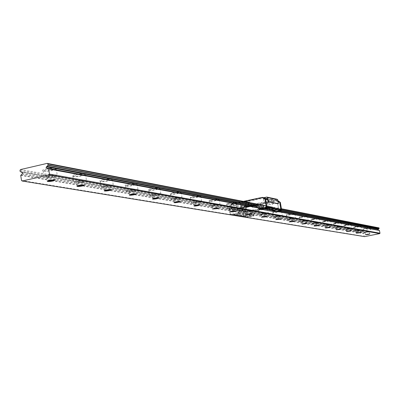 <?xml version="1.0" encoding="UTF-8"?>
<svg xmlns="http://www.w3.org/2000/svg" width="400" height="400" viewBox="0 0 400 400"><rect width="100%" height="100%" fill="white"/><g stroke="black" fill="none" stroke-linecap="round" stroke-linejoin="round"><path stroke-width="0.3" stroke-dasharray="2 1.5" d="M53.7 176.84L57.255 175.335C56.105 174.59 52.86 174.73 47.53 175.755L43.995 177.26C45.16 178.005 48.395 177.865 53.7 176.84M46.55 169.255C51.875 168.23 55.115 168.1 56.27 168.87L52.725 170.4C48.065 171.33 44.875 171.52 43.155 170.97L46.55 169.255M82.97 181.99L86.48 180.545C85.415 179.88 82.365 180.03 77.32 180.995L73.83 182.44C74.9 183.105 77.95 182.955 82.97 181.99M76.36 174.775C81.4 173.805 84.455 173.665 85.52 174.355L82.02 175.82C77.585 176.705 74.575 176.895 72.995 176.4L76.36 174.775M109.845 186.72L113.3 185.335C112.32 184.73 109.435 184.885 104.645 185.805L101.205 187.185C102.195 187.79 105.075 187.635 109.845 186.72M103.715 179.835C108.5 178.915 111.385 178.77 112.37 179.395L108.915 180.8C104.685 181.64 101.84 181.83 100.385 181.38L103.715 179.835M134.6 191.075L138.01 189.745C137.095 189.2 134.365 189.36 129.81 190.23L126.415 191.56C127.335 192.105 130.065 191.945 134.6 191.075M128.9 184.5C133.45 183.625 136.185 183.47 137.1 184.035L133.7 185.385C129.655 186.185 126.955 186.38 125.605 185.97L128.9 184.5M157.485 195.1L160.845 193.825C159.995 193.325 157.395 193.49 153.05 194.32L149.705 195.595C150.565 196.095 153.16 195.93 157.485 195.1M152.165 188.805C156.505 187.97 159.105 187.815 159.96 188.33L156.605 189.625C152.73 190.385 150.165 190.58 148.91 190.21L152.165 188.805M178.705 198.835L182.01 197.605C181.21 197.15 178.735 197.32 174.585 198.11L171.29 199.335C172.095 199.79 174.565 199.625 178.705 198.835M173.72 192.795C177.875 192 180.345 191.84 181.145 192.31L177.845 193.555C174.125 194.285 171.68 194.48 170.51 194.14L173.72 192.795M198.425 202.305L201.68 201.12C200.93 200.705 198.57 200.875 194.595 201.63L191.35 202.81C192.105 203.23 194.465 203.06 198.425 202.305M193.755 196.5C197.725 195.745 200.09 195.58 200.84 196.01L197.59 197.21C194.015 197.905 191.68 198.1 190.585 197.79L193.755 196.5M216.81 205.54L220.01 204.4C219.305 204.015 217.05 204.185 213.235 204.91L210.045 206.05C210.75 206.43 213.01 206.26 216.81 205.54M212.415 199.955C216.225 199.23 218.485 199.065 219.19 199.46L215.995 200.615C212.55 201.285 210.315 201.475 209.29 201.19L212.415 199.955M233.985 208.56L237.135 207.46C236.47 207.11 234.305 207.28 230.64 207.975L227.5 209.07C228.17 209.425 230.33 209.255 233.985 208.56M229.84 203.18C233.505 202.485 235.665 202.32 236.335 202.685L233.19 203.8L226.76 204.365L229.84 203.18M250.065 211.39L253.165 210.33C252.535 210.005 250.46 210.175 246.93 210.84L243.84 211.9C244.475 212.225 246.55 212.055 250.065 211.39M246.15 206.2C249.675 205.53 251.755 205.365 252.385 205.7L249.29 206.78L243.115 207.34L246.15 206.2M265.155 214.045L268.205 213.02C267.61 212.715 265.61 212.885 262.21 213.53L259.17 214.55C259.77 214.855 261.765 214.685 265.155 214.045M261.45 209.03C264.845 208.385 266.845 208.22 267.44 208.535L264.395 209.575L258.46 210.13L261.45 209.03M279.34 216.54L282.34 215.55C281.775 215.27 279.85 215.435 276.575 216.055L273.58 217.045C274.15 217.325 276.07 217.155 279.34 216.54M275.825 211.69C279.105 211.07 281.03 210.91 281.595 211.2L278.6 212.205L272.88 212.75L275.825 211.69M292.705 218.895L295.655 217.93C295.115 217.67 293.265 217.84 290.095 218.435L287.15 219.395C287.695 219.655 289.545 219.485 292.705 218.895M289.365 214.195C292.53 213.6 294.385 213.435 294.93 213.705L291.98 214.68L286.465 215.22L289.365 214.195M305.315 221.11L308.215 220.18C307.7 219.935 305.915 220.105 302.85 220.68L299.95 221.605C300.47 221.85 302.255 221.685 305.315 221.11M302.135 216.56C305.2 215.985 306.99 215.82 307.505 216.075L304.605 217.015L299.275 217.545L302.135 216.56M317.23 223.21L320.085 222.305L314.9 222.8L312.045 223.7L317.23 223.21M314.2 218.795L319.39 218.31L316.535 219.225L311.385 219.75L314.2 218.795M328.51 225.19L331.32 224.315L326.3 224.805L323.495 225.68L328.51 225.19M325.62 220.905L330.64 220.43L327.83 221.315L322.845 221.83L325.62 220.905M339.2 227.075L341.97 226.22L337.105 226.705L334.345 227.555L339.2 227.075M336.44 222.91L341.3 222.435L338.535 223.295L333.705 223.805L336.44 222.91M349.35 228.86L352.075 228.03L347.36 228.51L344.645 229.335L349.35 228.86M346.705 224.81L351.42 224.34L348.7 225.175L344.015 225.675L346.705 224.81M359 230.555L361.68 229.75L357.105 230.225L354.43 231.025L359 230.555M356.465 226.615L361.04 226.15L358.36 226.965L353.815 227.46L356.465 226.615M55.12 179.845L49.45 180.08L47.385 180.97M84.45 184.885L79.11 185.13L77.08 185.99M111.37 189.51L106.325 189.76L104.325 190.59M136.165 193.775L131.385 194.025L129.42 194.83M159.075 197.71L154.54 197.965L152.605 198.74M180.31 201.36L175.99 201.615L174.095 202.365M200.045 204.755L195.925 205.005L194.065 205.735M218.435 207.915L214.5 208.17L212.67 208.87M235.61 210.87L231.845 211.12L230.05 211.8M251.69 213.635L248.08 213.88L246.32 214.54M266.77 216.23L263.31 216.475L261.585 217.11M280.95 218.67L277.625 218.91L275.93 219.53M294.305 220.965L291.1 221.2L289.44 221.8M306.9 223.135L303.815 223.365L302.185 223.945M318.8 225.18L315.825 225.41L314.23 225.975M330.065 227.12L327.195 227.345L325.63 227.89M340.74 228.955L337.965 229.175L336.435 229.71M350.875 230.7L348.19 230.915L346.69 231.435M360.5 232.36L356.435 233.075M48.825 175.985C51.935 175.385 53.825 175.305 54.495 175.74L52.425 176.615C49.33 177.215 47.44 177.295 46.76 176.86L48.825 175.985M78.505 181.205L83.845 180.945L81.8 181.785L76.465 182.045L78.505 181.205M105.735 185.995L110.785 185.725L108.77 186.53L103.725 186.805L105.735 185.995M130.815 190.41L135.595 190.125L133.61 190.9L128.83 191.185L130.815 190.41M153.98 194.485L158.525 194.195L156.57 194.94L152.03 195.23L153.98 194.485M175.45 198.26L179.775 197.97L177.85 198.685L173.525 198.98L175.45 198.26M195.395 201.77L199.53 201.475L197.635 202.165L193.505 202.46L195.395 201.77M213.985 205.04L217.935 204.745L216.07 205.41L212.12 205.705L213.985 205.04M231.34 208.095L235.125 207.8L233.29 208.44L229.51 208.735L231.34 208.095M247.59 210.955L251.225 210.655L249.415 211.275L245.785 211.575L247.59 210.955M262.83 213.635L266.325 213.34L264.545 213.94L261.055 214.235L262.83 213.635M277.155 216.155L280.515 215.86L278.77 216.44L275.405 216.735L277.155 216.155M290.64 218.53L293.885 218.235L292.165 218.8L288.925 219.09L290.64 218.53M303.365 220.77L306.495 220.48L301.675 221.31L303.365 220.77M315.385 222.885L318.41 222.595L316.745 223.125L313.72 223.41L315.385 222.885M326.765 224.885L329.69 224.6L328.05 225.11L325.125 225.395L326.765 224.885M337.545 226.78L340.38 226.5L335.935 227.28L337.545 226.78M347.775 228.58L350.525 228.305L346.19 229.065L347.775 228.58M357.5 230.295L360.17 230.02L358.605 230.49L355.94 230.76L357.5 230.295M368.18 232.17L370.82 231.39L366.38 231.855L363.745 232.635L368.18 232.17M365.75 228.335L370.19 227.875L367.555 228.665L363.14 229.15L365.75 228.335M369.665 233.935L365.71 234.635M366.755 231.92L369.345 231.65L365.215 232.375L366.755 231.92M46.29 168.81C52.67 167.625 56.09 167.565 56.545 168.625L52.855 170.03C47.9 171.02 44.51 171.22 42.68 170.63C42.19 170.125 43.39 169.52 46.29 168.81M76.12 174.345C82.135 173.23 85.355 173.15 85.79 174.105L82.135 175.465C77.42 176.405 74.225 176.605 72.545 176.075C72.1 175.605 73.29 175.03 76.12 174.345M103.49 179.43C109.17 178.37 112.22 178.275 112.63 179.135L109.02 180.455C104.525 181.345 101.5 181.55 99.95 181.075C99.545 180.635 100.725 180.085 103.49 179.43M128.69 184.105C134.075 183.1 136.965 182.99 137.355 183.775L133.79 185.055C129.49 185.9 126.625 186.11 125.185 185.675C124.825 185.265 125.99 184.74 128.69 184.105M151.965 188.43C157.085 187.475 159.83 187.355 160.205 188.065L156.69 189.305C152.57 190.115 149.845 190.32 148.51 189.925C148.18 189.54 149.33 189.04 151.965 188.43M173.535 192.435C178.41 191.525 181.03 191.395 181.385 192.045L177.92 193.245C173.965 194.02 171.37 194.225 170.12 193.865L173.535 192.435M193.575 196.155C198.23 195.285 200.73 195.15 201.075 195.75L197.66 196.91C193.86 197.65 191.375 197.855 190.21 197.525L193.575 196.155M212.245 199.62C216.695 198.79 219.09 198.65 219.42 199.2L216.055 200.325C212.395 201.035 210.02 201.24 208.925 200.935L212.245 199.62M229.68 202.855C233.945 202.06 236.235 201.92 236.555 202.425L233.24 203.515C229.715 204.2 227.44 204.4 226.41 204.12L229.68 202.855M246 205.885C250.095 205.125 252.295 204.975 252.6 205.445L249.335 206.505C245.935 207.16 243.745 207.36 242.775 207.1L246 205.885M261.305 208.725C265.24 207.995 267.355 207.845 267.655 208.28L264.44 209.31L258.125 209.895L261.305 208.725M275.69 211.4C279.48 210.695 281.515 210.545 281.805 210.945L278.64 211.945L272.56 212.525L275.69 211.4M289.235 213.91C292.885 213.235 294.85 213.085 295.13 213.455L292.015 214.43L286.15 215L289.235 213.91M302.01 216.285C305.535 215.63 307.43 215.48 307.7 215.825L304.635 216.77L298.975 217.335L302.01 216.285M314.085 218.525C317.485 217.895 319.32 217.74 319.585 218.065L316.565 218.985L311.09 219.54L314.085 218.525M325.505 220.645C328.795 220.035 330.57 219.885 330.825 220.19L327.855 221.08L322.555 221.63L325.505 220.645M336.33 222.655C339.515 222.065 341.235 221.915 341.485 222.2L338.56 223.07L333.425 223.61L336.33 222.655M346.6 224.56C349.69 223.99 351.36 223.84 351.6 224.11L348.72 224.955L343.74 225.485L346.6 224.56M356.365 226.375C359.36 225.82 360.98 225.67 361.215 225.92L358.38 226.75L353.545 227.27L356.365 226.375M365.655 228.1C368.565 227.565 370.135 227.415 370.365 227.65L367.57 228.455L362.875 228.97L365.655 228.1M259.47 208.93L258.925 207.965L257.13 207.095L258.59 205.385L258.455 204.58L257.935 204.21L238.35 208.34L237.99 208.89L238.095 209.685L237.965 208.885L238.32 208.335L257.91 204.205L258.43 204.575L257.71 204.435L281.48 209.03M21.51 180.49L364.195 236.34L363.72 233.655L364.665 232.755L364.56 232.105L363.355 231.63L363.525 230.61L378.64 227.595M20.17 171.525L363.355 231.63M20 170.375L363.25 231.025M364.595 236.62L364.195 236.34M378.215 230.005L378.77 230.11M379.145 230.365L379.4 230.41M20.495 169.575L363.525 230.61M266.11 205.795L266.815 205.93M266.84 205.935L280.745 208.63M280.77 208.635L281.435 208.76M21.735 174.105L364.27 232.995M20.875 175.115L363.79 233.515M22.375 172.43L364.1 232.03M258.43 204.575L258.47 205.57L257.84 206.27L257.12 206.135L280.175 210.505M261.715 208.24L262.43 208.375M262.455 208.38L276.475 211M276.5 211.005L277.17 211.13M238.125 209.695L240.11 210.045L239.975 209.24L240.335 208.69L259.85 204.58L260.37 204.95L260.505 205.75L259.05 207.455L260.835 208.32L261.1 209.255L260.835 208.32L259.05 207.455L260.505 205.75L260.37 204.95L259.85 204.58L240.335 208.69L239.975 209.24L240.11 210.045L241.655 210.665L241.785 211.53L240.65 212.545L240.695 213.53L236.915 214.48L236.84 214.02L233.655 214.685L233.275 214.41L232.41 209.23L231.735 209.235L242.675 211.14L242.025 207.25L242.49 206.535L277.035 199.245M259.05 208.1L271.345 210.385L271.48 211.17L271.22 210.255L269.47 209.41L270.895 207.74L270.76 206.955L270.25 206.595L251.11 210.61L250.76 211.145L250.89 211.93L252.405 212.54L252.535 213.385L251.425 214.38L251.465 215.345L247.76 216.27L247.685 215.82L244.56 216.47L244.185 216.205L243.335 211.135L242.675 211.14M240.38 204.045L239.01 204.645L235.925 204.885L240.38 204.045M239.05 204.435L240.695 203.895L237.315 204.11L235.685 204.735L239.05 204.435M241.06 208.07L236.6 208.91L241.06 208.07M245.56 205.015L244.195 205.61L241.15 205.845L245.56 205.015M244.23 205.395L245.87 204.86L242.535 205.08L240.91 205.695L244.23 205.395M246.235 209L241.82 209.83L246.235 209M267.925 198.21L266.485 198.83L263.425 199.07L267.925 198.21M266.52 198.62L268.225 198.06L264.87 198.275L263.185 198.915L266.52 198.62M268.615 202.265L264.115 203.12L268.615 202.265M272.85 199.25L271.415 199.86L268.395 200.095L272.85 199.25M271.45 199.65L273.145 199.095L269.835 199.31L268.16 199.945L271.45 199.65M273.535 203.26L269.08 204.105L273.535 203.26M242.025 207.25L231.075 205.265L231.735 209.235M263.885 197.675L231.55 204.535L242.49 206.535M278.19 203.82L277.76 203.91L278.635 209.015L278.37 209.425L275.2 210.085L275.275 210.535L275.2 210.085L264.895 208.145L264.97 208.605L264.895 208.145L268.125 207.465L264.895 208.145L275.2 210.085L278.37 209.425L268.125 207.465L268.395 207.05L268.125 207.465L278.37 209.425L278.635 209.015L268.395 207.05L267.505 201.83L268.395 207.05L278.635 209.015L277.76 203.91L267.505 201.83L277.76 203.91L278.19 203.82L278.09 201.93M271.78 211.205L273.52 211.46L273.035 210.595L271.29 209.75L272.71 208.09L272.575 207.31L272.07 206.95L252.995 210.945L252.645 211.48L252.775 212.26L254.285 212.87L254.415 213.71L253.305 214.7L253.35 215.66L246.37 217.27L245.7 216.79L244.5 209.64L246.24 206.96L277.115 200.455L277.94 201.04M231.075 205.265L231.55 204.535M261.48 209.32L271.855 211.235M265.015 197.915L233.43 204.61L231.645 207.36L231.975 209.325L232.41 209.23L233.275 214.41L233.655 214.685L236.84 214.02L247.685 215.82L244.56 216.47L244.185 216.205L243.335 211.135L231.975 209.325L242.91 211.225L242.585 209.3L244.5 209.64M233.655 214.685L244.56 216.47L233.655 214.685M233.275 214.41L244.185 216.205L233.275 214.41M232.41 209.23L243.335 211.135L232.41 209.23M258.085 207.565L270.4 209.865L269.47 209.41L270.895 207.74L270.76 206.955L270.25 206.595L251.11 210.61L250.76 211.145L250.89 211.93L252.775 212.26M257.865 206.275L272.005 208.955M258.455 204.58L272.575 207.31M257.935 204.21L272.07 206.95M238.35 208.34L252.995 210.945M237.99 208.89L252.645 211.48M263.095 197.51L231.395 204.235L229.605 206.995L230.835 214.36L231.52 214.85L238.685 213.19L238.645 212.2L240 210.685L238.25 209.825L239.675 210.32L239.805 211.185L238.67 212.205L240.65 212.545L241.785 211.53L241.655 210.665L240.11 210.045L250.89 211.93L252.405 212.54L252.535 213.385L251.425 214.38L253.305 214.7M239.08 210.225L253.705 212.78M239.295 211.505L253.915 214.02M238.67 212.205L238.48 213.245L240.695 213.53L240.65 212.545L251.425 214.38L251.465 215.345L247.76 216.27L247.685 215.82L236.84 214.02L236.915 214.48L247.76 216.27L236.915 214.48L240.465 213.58L253.125 215.705M238.71 213.195L253.35 215.66M263.38 205.825L263.22 206.805L262.315 207.52L261.74 207.53L260.675 206.395L260.84 205.41L261.75 204.7L262.325 204.69L263.38 205.825M258.82 206.04L259.885 207.185L260.46 207.17L261.37 206.455L261.53 205.47L260.47 204.33L259.895 204.34L259.09 204.885L258.82 206.04M248.195 204.02L249.285 205.185L249.87 205.175L250.795 204.44L250.96 203.435L249.88 202.27L249.295 202.28L248.36 203.01L248.195 204.02M246.925 202.075L246.24 203.645L247.33 204.82L248.105 204.745L248.845 204.07L249.015 203.06L247.52 201.87M238.48 213.245L231.545 214.855L230.86 214.365L229.635 207L231.645 207.36M239.675 210.32L254.275 212.865L238.31 210.09L237.35 209.555L237.22 208.755L237.575 208.2L257.19 204.065L257.91 204.205M259.56 208.965L261.405 209.29M229.635 207L231.425 204.24L233.43 204.61M231.425 204.24L263.105 197.52M231.545 214.855L246.37 217.27M230.86 214.365L245.7 216.79M273.16 210.725L271.02 210.23L270.4 209.865L272.215 210.205M277.86 201.88L275.315 200.075L277.115 200.455M275.315 200.075L244.335 206.61L246.24 206.96M244.335 206.61L242.585 209.3M273.68 211.57L273.335 211.505L273.06 210.595L271.315 209.755L272.735 208.095L272.6 207.315L272.095 206.955L253.02 210.95L252.67 211.485L252.8 212.265L254.31 212.875L254.44 213.715L253.33 214.705L253.375 215.665L246.395 217.27L245.73 216.795L244.525 209.645L246.265 206.965L277.14 200.46L277.94 201.025M274.29 211.665L273.735 210.725L271.99 209.88L273.41 208.225L273.275 207.445L272.77 207.085L253.72 211.075L253.37 211.61L253.5 212.39L255.01 212.995L255.14 213.835L254.03 214.82L254.075 215.78L247.1 217.39L246.435 216.91L245.235 209.77L246.975 207.095L277.875 200.645M264.09 205.965L263.93 206.94L263.025 207.655L262.455 207.665L261.39 206.53L261.66 205.38L262.465 204.835L263.035 204.83L264.09 205.965M260.7 206.4L261.765 207.535L262.335 207.525L263.245 206.81L263.405 205.83L262.35 204.695L261.775 204.705L260.865 205.415L260.7 206.4M246.395 217.27L247.1 217.39M245.73 216.795L246.435 216.91M253.15 215.71L253.85 215.83M253.375 215.665L254.075 215.78M253.33 214.705L254.03 214.82M253.94 214.025L254.64 214.145M253.73 212.78L254.43 212.905M252.8 212.265L253.5 212.39M252.67 211.485L253.37 211.61M253.02 210.95L253.72 211.075M272.095 206.955L272.77 207.085M272.6 207.315L273.275 207.445M272.03 208.96L272.705 209.085M272.24 210.21L272.915 210.335M273.545 211.465L274.22 211.59M277.14 200.46L277.81 200.6M246.265 206.965L246.975 207.095M244.525 209.645L245.235 209.77M243.39 201.39L230.64 204.095L228.85 206.86L230.08 214.235L230.765 214.73L237.53 213.31L237.94 213.065L237.9 212.075L239.04 211.055L239.255 210.56L238.905 210.185L239.635 210.315M246.165 201.93L245.48 203.5L246.57 204.675L247.35 204.6L248.09 203.925L247.995 202.285M247.51 201.865L248.99 203.055L248.82 204.065L248.08 204.74L247.305 204.815L246.21 203.64L246.9 202.07M256.62 207.29L258.895 207.96L259.16 208.9M257.825 207.76L258.2 207.83M257.84 206.27L257.325 206.595L257.455 207.465L258.06 207.56M259.395 208.85L258.675 208.72M258.875 207.955L258.16 207.82M258.565 205.385L281.46 209.765M238.32 208.335L237.575 208.2M237.965 208.885L237.22 208.755M239.055 210.22L238.31 210.09M239.27 211.505L238.525 211.375M238.685 213.19L237.94 213.065M238.455 213.24L237.71 213.115M231.52 214.85L230.765 214.73M230.835 214.36L230.08 214.235M229.605 206.995L228.85 206.86M231.395 204.235L230.64 204.095M257.325 206.595L279.165 210.715M259.025 208.095L276.3 211.31M20.745 175.385L363.72 233.655M22.435 173.64L364.665 232.755M22.265 172.4L364.55 232.1L22.265 172.4M20.76 171.785L363.475 231.73M258.47 205.57L281.345 209.945M46.545 168.07L378.315 230.04M257.495 207.47L272.33 210.24M258.18 207.825L273.01 210.59M257.35 206.6L271.5 209.265M258.495 205.575L272.615 208.275M258.59 205.385L272.71 208.09M238.275 209.83L253.625 212.515M239.805 211.185L254.415 213.71M238.575 212.395L253.22 214.88M238.3 213.44L252.95 215.9M271.67 210.12L272.345 210.245M252.975 215.9L253.675 216.02M253.245 214.885L253.94 215.005M254.44 213.715L255.14 213.835M252.945 212.395L253.645 212.52M272.735 208.095L273.41 208.225M272.64 208.28L273.315 208.41M271.525 209.27L272.205 209.4M258.925 207.965L273.71 210.72M273.185 210.73L273.86 210.855M239.78 211.18L239.04 211.055M271.63 210.11L256.75 207.33M238.095 209.685L237.35 209.555M252.9 212.39L237.505 209.695M238.645 212.2L237.9 212.075M238.55 212.39L237.805 212.265M238.275 213.435L237.53 213.31M56.27 168.87L57.255 175.335M85.52 174.355L86.48 180.545M112.37 179.395L113.3 185.335M137.1 184.035L138.01 189.745M159.96 188.33L160.845 193.825M181.145 192.31L182.01 197.605M200.84 196.01L201.68 201.12M219.19 199.46L220.01 204.4M236.335 202.685L237.135 207.46M252.385 205.7L253.165 210.33M267.44 208.535L268.205 213.02M281.595 211.2L282.34 215.55M294.93 213.705L295.655 217.93M307.505 216.075L308.215 220.18M319.39 218.31L320.085 222.305M330.64 220.43L331.32 224.315M341.3 222.435L341.97 226.22M351.42 224.34L352.075 228.03M361.04 226.15L361.68 229.75M55.045 179.725L55.335 179.935M84.385 184.77L84.665 184.97M111.315 189.4L111.58 189.59M136.12 193.665L136.375 193.85M159.035 197.605L159.285 197.78M54.495 175.74L55.115 179.825M83.845 180.945L84.45 184.855M110.785 185.725L111.37 189.475M135.595 190.125L136.17 193.735M158.525 194.195L159.085 197.665M179.775 197.97L180.32 201.315M199.53 201.475L200.06 204.705M217.935 204.745L218.45 207.865M235.125 207.8L235.63 210.815M251.225 210.655L251.715 213.58M266.325 213.34L266.805 216.17M280.515 215.86L280.985 218.61M293.885 218.235L294.345 220.905M306.495 220.48L306.945 223.07M318.41 222.595L318.85 225.12M329.69 224.6L330.12 227.055M340.38 226.5L340.8 228.89M350.525 228.305L350.94 230.635M360.17 230.02L360.575 232.29M370.19 227.875L370.82 231.39M369.345 231.65L369.745 233.87M56.195 169.08L56.545 168.625M85.455 174.545L85.79 174.105M112.31 179.56L112.63 179.135M137.05 184.185L137.355 183.775M159.915 188.46L160.205 188.065M181.105 192.43L181.385 192.045M200.8 196.12L201.075 195.75M219.16 199.555L219.42 199.2M236.305 202.77L236.555 202.425M252.355 205.78L252.6 205.445M267.42 208.605L267.655 208.28M281.575 211.265L281.805 210.945M294.91 213.765L295.13 213.455M307.485 216.13L307.7 215.825M319.375 218.36L319.585 218.065M330.625 220.475L330.825 220.19M341.285 222.48L341.485 222.2M351.41 224.38L351.6 224.11M361.025 226.19L361.215 225.92M370.18 227.91L370.365 227.65M363.14 229.15L362.875 228.97M353.815 227.46L353.545 227.27M344.015 225.675L343.74 225.485M333.705 223.805L333.425 223.61M322.845 221.83L322.555 221.63M311.385 219.75L311.09 219.54M299.275 217.545L298.975 217.335M286.465 215.22L286.15 215M272.88 212.75L272.56 212.525M258.46 210.13L258.125 209.895M243.115 207.34L242.775 207.1M226.76 204.365L226.41 204.12M209.29 201.19L208.925 200.935M190.585 197.79L190.21 197.525M170.51 194.14L170.12 193.865M148.91 190.21L148.51 189.925M125.605 185.97L125.185 185.675M100.385 181.38L99.95 181.075M72.995 176.4L72.545 176.075M43.155 170.97L42.68 170.63M365.215 232.375L365.615 234.595M363.115 229.125L363.745 232.635M355.94 230.76L356.235 233.18M346.19 229.065L346.605 231.395M335.935 227.28L336.355 229.67M325.125 225.395L325.555 227.85M313.72 223.41L314.16 225.93M301.675 221.31L302.12 223.905M288.925 219.09L289.38 221.76M275.405 216.735L275.875 219.485M261.055 214.235L261.535 217.065M245.785 211.575L246.275 214.495M229.51 208.735L230.01 211.755M212.12 205.705L212.635 208.825M193.505 202.46L194.035 205.69M173.525 198.98L174.07 202.325M152.03 195.23L152.585 198.7M128.83 191.185L129.405 194.79M103.725 186.805L104.315 190.56M76.465 182.045L77.07 185.96M46.76 176.86L47.38 180.95M129.43 194.71L129.24 194.965M104.345 190.47L104.145 190.73M77.105 185.86L76.9 186.135M47.42 180.835L47.205 181.12M353.79 227.425L354.43 231.025M343.99 225.645L344.645 229.335M333.68 223.77L334.345 227.555M322.815 221.79L323.495 225.68M311.355 219.705L312.045 223.7M299.24 217.5L299.95 221.605M286.425 215.17L287.15 219.395M272.84 212.695L273.58 217.045M258.41 210.07L259.17 214.55M243.065 207.27L243.84 211.9M226.705 204.29L227.5 209.07M209.225 201.11L210.045 206.05M190.515 197.7L191.35 202.81M170.435 194.035L171.29 199.335M148.825 190.095L149.705 195.595M125.51 185.845L126.415 191.56M100.275 181.24L101.205 187.185M72.875 176.24L73.83 182.44M43.02 170.785L43.995 177.26M20.59 171.74L363.6 231.745M20.775 171.79L363.455 231.73M46.535 168.065L378.3 230.035M48.25 168.73L379.26 230.395M240.505 204.155L240.695 203.895M241.15 208.215L239.12 209.845L236.67 208.965M235.925 204.885L236.6 208.91M245.68 205.12L245.87 204.86M246.32 209.135L244.31 210.755L241.885 209.885M241.15 205.845L241.82 209.83M268.035 198.325L268.225 198.06M268.69 202.405L266.65 204.05L264.185 203.175M263.425 199.07L264.115 203.12M272.955 199.355L273.145 199.095M273.61 203.395L271.59 205.03L269.145 204.16M268.395 200.095L269.08 204.105M272.97 199.315L273.655 203.325M268.42 200.13L268.16 199.945M268.05 198.28L268.74 202.335M263.455 199.105L263.185 198.915M245.695 205.08L246.365 209.07M241.175 205.88L240.91 205.695M240.52 204.115L241.195 208.14M235.95 204.92L235.685 204.735M258.72 207.94L272.84 210.57M238.435 209.85L253.08 212.41M259.885 207.185L261.74 207.53M247.33 204.82L249.285 205.185M247.93 201.89L249.88 202.27M260.47 204.33L262.325 204.69M261.765 207.535L262.455 207.665M262.35 204.695L263.035 204.83M253.105 212.415L253.805 212.535M272.865 210.575L273.535 210.7M273.06 210.595L273.735 210.725M247.305 204.815L246.57 204.675M247.905 201.885L247.17 201.745M258.695 207.935L257.98 207.8M257.455 207.465L256.735 207.33M238.225 209.825L237.48 209.695M238.41 209.845L237.665 209.715"/><path stroke-width="0.6" d="M281.48 209.03L379.04 227.875L379.15 228.48L378.2 229.385L378.215 230.005M22.2 181.015L48.93 174.89L379.725 233.625L364.595 236.62L22.2 181.015L21.51 180.49L20.745 175.385L22.435 173.64L22.265 172.4L20.17 171.525L20 170.375L20.495 169.575L47.185 163.38L47.89 163.905L48.065 165.055L46.05 167.535L48.655 168.945L258.305 207.96L258.445 208.765L258.825 208.83L265.77 207.39L266.255 206.65L264.99 199.215L262.38 197.36L243.39 201.39M49.365 180.315L55.335 179.935L53.2 180.965C49.495 181.655 47.5 181.705 47.205 181.12L49.365 180.315M47.385 180.97L53.045 180.695L55.12 179.845M79.035 185.355L84.665 184.97L82.55 185.95C79.06 186.6 77.175 186.66 76.9 186.135L79.035 185.355M77.08 185.99L82.405 185.69L84.45 184.885M106.26 189.975L111.58 189.59L109.49 190.525C106.19 191.14 104.41 191.205 104.145 190.73L106.26 189.975M104.325 190.59L109.355 190.275L111.37 189.51M131.325 194.23L136.375 193.85L134.31 194.74C131.18 195.32 129.49 195.395 129.24 194.965L131.325 194.23M129.42 194.83L134.18 194.5L136.165 193.775M154.485 198.165L159.285 197.78L157.245 198.635C154.27 199.185 152.665 199.265 152.43 198.875L154.485 198.165M152.605 198.74L157.125 198.405L159.075 197.71M175.945 201.81L180.52 201.43L178.505 202.245C175.67 202.77 174.14 202.855 173.915 202.495L175.945 201.81M174.095 202.365L178.395 202.025L180.31 201.36M195.885 205.195L200.255 204.82L198.27 205.6C195.565 206.1 194.1 206.19 193.885 205.86L195.885 205.195M194.065 205.735L198.16 205.39L200.045 204.755M214.46 208.35L218.645 207.98L216.685 208.725L212.49 208.995L214.46 208.35M212.67 208.87L216.585 208.525L218.435 207.915M231.81 211.295L235.82 210.93L233.89 211.65L229.87 211.92L231.81 211.295M230.05 211.8L233.795 211.45L235.61 210.87M248.05 214.05L251.9 213.69L250 214.385L246.14 214.66L248.05 214.05M246.32 214.54L249.91 214.195L251.69 213.635M263.28 216.64L266.985 216.28L265.11 216.95L261.4 217.23L263.28 216.64M261.585 217.11L266.77 216.23M277.6 219.07L281.165 218.72L279.32 219.36L275.745 219.645L277.6 219.07M275.93 219.53L280.95 218.67M291.08 221.36L294.515 221.015L292.7 221.635L289.255 221.915L291.08 221.36M289.44 221.8L294.305 220.965M303.795 223.52L307.115 223.175L305.325 223.78L302 224.06L303.795 223.52M302.185 223.945L306.9 223.135M315.81 225.56L319.015 225.225L317.255 225.805L314.04 226.085L315.81 225.56M314.23 225.975L318.8 225.18M327.175 227.49L330.28 227.16L328.55 227.72L325.435 228L327.175 227.49M325.63 227.89L330.065 227.12M337.95 229.32L340.96 228.995L339.255 229.54L336.24 229.82L337.95 229.32M336.435 229.71L340.74 228.955M348.175 231.055L351.095 230.735L349.415 231.265L346.49 231.54L348.175 231.055M346.69 231.435L350.875 230.7M357.895 232.705L360.725 232.39L359.07 232.905L356.235 233.18L357.895 232.705M356.435 233.075L360.5 232.36M367.14 234.275L369.89 233.965L368.26 234.465L365.505 234.735L367.14 234.275M365.71 234.635L369.665 233.935M48.655 168.945L49.43 174.09L380 233.21L379.725 233.625M379.415 230.415L276.575 211.25L379.4 230.41L380 233.21M47.89 163.905L257.71 204.435L257.845 205.245L256.605 206.46L256.62 207.29M281.435 208.76L379.04 227.875M277.17 211.13L379.145 230.365M49.43 174.09L48.93 174.89M47.185 163.38L266.11 205.795M21.46 172.275L22.375 172.43M47.065 166.35L257.12 206.135M280.175 210.505L378.595 229.145M47.345 168.19L261.715 208.24M278.385 203.645L268.145 201.56L267.465 197.555L277.715 199.725L278.385 203.645L267.945 201.74L278.19 203.82M263.885 197.675L266.77 197.065L277.035 199.245L277.715 199.725M263.105 197.52L265.72 199.365L266.985 206.79L266.5 207.53L259.655 208.965L271.935 211.23L275.275 210.535L264.97 208.605L261.565 209.32L264.97 208.605L275.275 210.535L271.78 211.205M259.205 208.9L273.295 211.505M266.77 197.065L267.465 197.555M268.145 201.56L267.61 199.755L265.015 197.915L263.12 197.515M247.52 201.87L246.925 202.075M261.405 209.29L273.595 211.54M265.72 199.365L267.61 199.755M277.94 201.04L279.65 202.25L280.885 209.46L280.415 210.18L274.29 211.665M273.75 211.565L271.85 211.235M266.5 207.53L280.415 210.18M266.985 206.79L280.885 209.46M278.09 201.93L279.65 202.25M277.875 200.645L280.34 202.395L281.575 209.59L281.105 210.31L274.36 211.695M274.01 211.63L273.315 211.51M277.94 201.025L279.675 202.255L280.91 209.46L280.44 210.185L273.69 211.57M280.44 210.185L281.105 210.31M280.91 209.46L281.575 209.59M279.675 202.255L280.34 202.395M247.995 202.285L247.17 201.745L246.165 201.93M257.19 204.065L257.71 204.435M257.34 207.425L257.825 207.76M48.48 168.755L258.305 207.96M246.9 202.07L247.51 201.865M259.47 208.93L266.475 207.525L266.96 206.785L265.695 199.36L262.38 197.36M258.445 208.765L259.18 208.895M266.475 207.525L265.77 207.39M266.96 206.785L266.255 206.65M265.695 199.36L264.99 199.215M46.355 166.82L256.605 206.46M279.165 210.715L378.2 229.385M276.3 211.31L379.515 230.515M48.065 165.055L257.845 205.24M281.46 209.765L379.15 228.48M20.375 171.715L20.76 171.785M47.93 165.335L257.75 205.435M281.345 209.945L379.075 228.62M48.505 168.76L258.2 207.83M273.77 211.57L274.445 211.695M259.63 208.96L258.91 208.83M20.345 171.715L20.775 171.79M259.57 208.965L261.48 209.32M259.545 208.96L258.825 208.83"/></g></svg>
